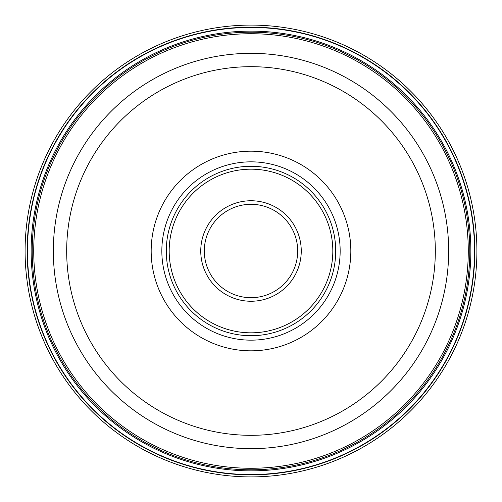 <?xml version="1.0" encoding="UTF-8"?>
<svg xmlns="http://www.w3.org/2000/svg" width="502" height="502" viewBox="0 0 502 502"><rect width="100%" height="100%" fill="white"/><g stroke="black" fill="none" stroke-linecap="round" stroke-linejoin="round"><path stroke-width="0.75" d="M25.1 251A225.9 225.9 0 0 1 251 25.1A225.9 225.9 0 0 1 476.9 251A225.9 225.9 0 0 1 251 476.9A225.9 225.9 0 0 1 25.1 251A225.9 225.9 0 0 1 251 25.1A225.9 225.9 0 0 1 476.9 251A225.9 225.9 0 0 1 251 476.9A225.9 225.9 0 0 1 25.1 251L32.216 251A218.784 218.784 0 0 1 251.069 32.216A218.784 218.784 0 0 1 469.784 251.138A218.784 218.784 0 0 1 250.931 469.784A218.784 218.784 0 0 1 32.216 250.862A218.784 218.784 0 0 1 251.069 32.216A218.784 218.784 0 0 1 469.784 251.138A218.784 218.784 0 0 1 250.931 469.784A218.784 218.784 0 0 1 32.216 251L31.137 251A219.863 219.863 0 0 0 251 470.863A219.863 219.863 0 0 0 470.863 251A219.863 219.863 0 0 0 251 31.137A219.863 219.863 0 0 0 31.137 251M474.553 251A223.553 223.553 0 0 0 251 27.447A223.553 223.553 0 0 0 27.447 251A223.553 223.553 0 0 0 251 474.553A223.553 223.553 0 0 0 474.553 251M448.662 251A197.662 197.662 0 0 1 250.906 448.662A197.662 197.662 0 0 1 53.337 250.805A197.662 197.662 0 0 1 251.094 53.337A197.662 197.662 0 0 1 448.662 251.195A197.662 197.662 0 0 1 250.906 448.662A197.662 197.662 0 0 1 53.337 251M151.171 251A99.829 99.829 0 0 0 251 350.829A99.829 99.829 0 0 0 350.829 251A99.829 99.829 0 0 0 251 151.171A99.829 99.829 0 0 0 151.171 251M161.839 251A89.161 89.161 0 0 0 251 340.161A89.161 89.161 0 0 0 340.161 251A89.161 89.161 0 0 0 251 161.839A89.161 89.161 0 0 0 161.839 251A89.161 89.161 0 0 1 251 161.839A89.161 89.161 0 0 1 340.161 251A89.161 89.161 0 0 1 251 340.161A89.161 89.161 0 0 1 161.839 251M335.712 251A84.712 84.712 0 0 0 251 166.287A84.712 84.712 0 0 0 166.287 251A84.712 84.712 0 0 0 251 335.712A84.712 84.712 0 0 0 335.712 251M204.308 250.868A46.692 46.692 0 0 0 250.937 297.692A46.692 46.692 0 0 0 297.692 251A46.692 46.692 0 0 0 251.063 204.308A46.692 46.692 0 0 0 204.308 250.868M474.842 251A223.842 223.842 0 0 1 251 474.842A223.842 223.842 0 0 1 27.158 251A223.842 223.842 0 0 1 251 27.158A223.842 223.842 0 0 1 474.842 251M468.272 251.138A217.272 217.272 0 0 0 251.069 33.728A217.272 217.272 0 0 0 33.728 251A217.272 217.272 0 0 0 250.931 468.272A217.272 217.272 0 0 0 468.272 251.138M435.322 251A184.322 184.322 0 0 1 250.912 435.322A184.322 184.322 0 0 1 66.678 250.818A184.322 184.322 0 0 1 251.088 66.678A184.322 184.322 0 0 1 435.322 251M169.18 251A81.82 81.82 0 0 1 251 169.18A81.82 81.82 0 0 1 332.82 251A81.82 81.82 0 0 1 251 332.82A81.82 81.82 0 0 1 169.18 251M301.25 251.144A50.25 50.25 0 0 0 251.069 200.75A50.25 50.25 0 0 0 200.75 251A50.25 50.25 0 0 0 250.931 301.25A50.25 50.25 0 0 0 301.25 251.144M204.308 251A46.692 46.692 0 0 0 250.937 297.692A46.692 46.692 0 0 0 297.692 251"/></g></svg>
